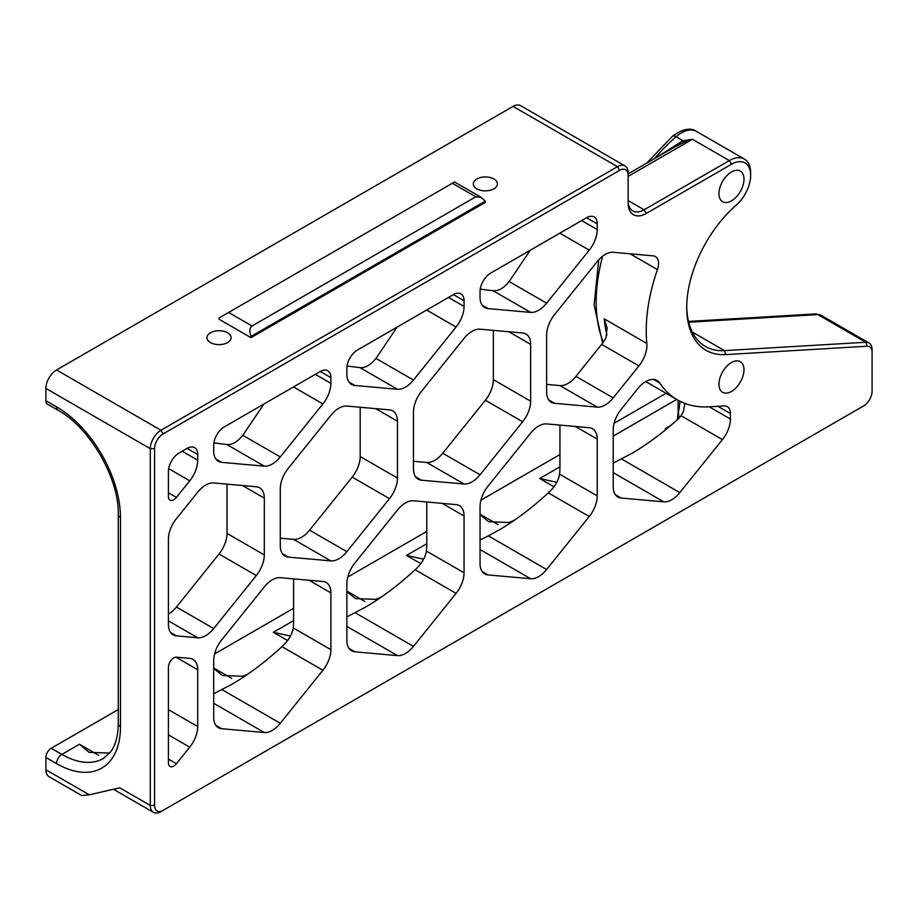 <?xml version="1.0" encoding="UTF-8"?>
<svg xmlns="http://www.w3.org/2000/svg" width="918" height="918" viewBox="0 0 918 918"><rect width="100%" height="100%" fill="white"/><g stroke="black" fill="none" stroke-linecap="round" stroke-linejoin="round"><path stroke-width="1.38" d="M219.127 317.926A7.539 4.349 120 0 0 219.023 319.212L250.981 337.675A7.539 4.349 -60 0 1 251.096 336.378C249.18 331.364 249.501 327.898 252.048 325.982L228.616 312.453L219.127 317.926M228.616 312.453L452.344 183.279L475.776 196.808L252.048 325.982M251.096 336.378L485.266 201.18A7.539 4.349 -60 0 1 485.37 202.35L250.981 337.675M475.776 196.808L481.112 197.336L485.266 201.18M481.112 197.336L454.548 182.005L452.344 183.279M628.13 175.292L628.13 172.825A15.067 8.698 120 0 0 625.009 165.928A15.067 8.698 120 0 0 617.47 166.674L160.96 430.244A15.067 8.698 120 0 0 150.311 448.695L150.311 805.453A15.067 8.698 120 0 0 153.432 812.35A15.067 8.698 120 0 0 160.96 811.604L163.094 810.376A12.049 6.954 -60 0 1 154.568 805.453L154.568 448.695A12.049 6.954 -60 0 1 163.094 433.927L619.604 170.369A12.049 6.954 -60 0 1 628.13 175.292L628.13 203.016A25.612 14.791 120 0 0 646.238 213.469L731.474 164.265A27.115 15.663 -60 0 1 750.649 175.338A27.115 15.663 -60 0 1 736.259 205.081A93.418 53.932 120 0 0 686.721 307.53A93.418 53.932 120 0 0 725.736 354.6L867.062 346.235A12.049 6.954 -60 0 1 872.1 352.317L872.1 391.194A12.049 6.954 -60 0 1 863.574 405.951L163.094 810.376M163.094 433.927L160.96 430.244L56.549 369.965L513.07 106.396L617.47 166.674L619.604 170.369M476.844 188.821A12.049 6.954 180 0 1 473.321 183.898A12.049 6.954 180 0 1 485.37 176.933A12.049 6.954 180 0 1 497.418 183.898A12.049 6.954 180 0 1 489.982 190.324A12.049 6.954 180 0 1 476.844 188.821M227.549 332.752A12.049 6.954 0 0 0 214.41 331.237A12.049 6.954 0 0 0 206.975 337.675A12.049 6.954 0 0 0 219.023 344.629A12.049 6.954 0 0 0 231.072 337.675A12.049 6.954 0 0 0 227.549 332.752M187.065 448.386L197.714 454.536A15.067 8.698 120 0 0 194.593 447.64A15.067 8.698 120 0 0 187.065 448.386L179.067 452.999A15.067 8.698 120 0 0 168.419 471.45L168.419 496.661A7.539 4.349 120 0 0 169.979 500.115A7.539 4.349 120 0 0 176.405 497.384L168.419 492.771M168.419 709.648L197.714 726.563L197.714 669.738A22.606 13.047 -60 0 0 193.032 659.399A22.606 13.047 -60 0 0 189.728 658.378L176.405 657.185A7.539 4.349 120 0 0 168.419 667.122L168.419 763.007A7.539 4.349 120 0 0 169.979 766.461A7.539 4.349 120 0 0 176.405 763.73L168.419 759.117M176.405 635.876L197.714 637.78A22.606 13.047 -60 0 0 213.699 628.555L256.317 575.54A22.606 13.047 120 0 0 264.304 554.942L264.304 498.13A22.606 13.047 120 0 0 259.622 487.779A22.606 13.047 120 0 0 256.317 486.758L213.699 482.948A22.606 13.047 120 0 0 197.714 492.174L176.405 518.681A22.606 13.047 120 0 0 168.419 539.279L168.419 624.515A22.606 13.047 120 0 0 173.1 634.854A22.606 13.047 120 0 0 176.405 635.876L170.564 632.502M597.239 223.877L597.239 229.557A22.606 13.047 -60 0 1 589.241 250.155L546.623 303.169A22.606 13.047 -60 0 1 530.65 312.395L488.032 308.586A22.606 13.047 -60 0 1 484.727 307.564A22.606 13.047 -60 0 1 480.045 297.214L480.045 291.534A15.067 8.698 120 0 1 490.694 273.082L586.579 217.727L597.239 223.877A15.067 8.698 120 0 0 594.118 216.981A15.067 8.698 120 0 0 586.579 217.727M453.412 294.609L464.06 300.76A15.067 8.698 120 0 0 460.939 293.863A15.067 8.698 120 0 0 453.412 294.609L357.527 349.976A15.067 8.698 -60 0 0 346.866 368.428L346.866 374.108A22.606 13.047 120 0 0 351.548 384.447A22.606 13.047 120 0 0 354.864 385.468L397.471 389.278L360.005 367.648C365.284 368.095 370.608 365.02 375.99 358.422L397.081 327.129M320.233 371.503L330.893 377.654A15.067 8.698 120 0 0 327.772 370.757A15.067 8.698 120 0 0 320.233 371.503L224.348 426.859A15.067 8.698 -60 0 0 213.699 445.31L213.699 450.99A22.606 13.047 120 0 0 218.381 461.341A22.606 13.047 120 0 0 221.686 462.362L264.304 466.16L226.838 444.53C232.116 444.989 237.441 441.914 242.811 435.304L263.914 404.023M56.549 369.965A15.067 8.698 120 0 0 45.9 388.417L45.9 400.718A7.539 4.349 120 0 0 47.461 404.161L58.109 410.312A7.539 4.349 -60 0 1 56.549 406.869L45.9 400.718M45.9 757.476L56.549 763.627A90.4 52.188 -120 0 0 120.476 726.723L120.476 517.58A7.539 4.349 0 0 1 118.273 514.505L118.273 723.648C118.101 735.938 115.565 745.336 110.676 751.831L103.309 758.509A82.872 47.839 60 0 1 61.885 754.401L51.224 748.25A7.539 4.349 120 0 0 45.9 757.476L45.9 769.777A15.067 8.698 120 0 0 49.021 776.674L81.645 795.504L89.275 794.827L119.707 787.793L150.311 805.453L154.568 805.453M480.229 289.136L493.184 290.765C498.692 291.086 504.016 288.011 509.157 281.539L530.26 250.247M360.005 367.648L347.061 366.018M226.838 444.53L213.883 442.912M197.714 454.536L197.714 460.216A22.606 13.047 -60 0 1 189.728 480.814L176.405 497.384M51.224 748.25L118.273 709.545M214.582 653.937L293.599 608.313M347.761 577.043L426.778 531.43M480.929 500.161L559.946 454.548M614.108 423.278L666.032 393.294M863.574 405.951L861.451 407.179A15.067 8.698 120 0 0 861.474 407.167M197.714 726.563A22.606 13.047 -60 0 1 189.728 747.16L176.405 763.73M613.213 472.632L663.817 501.848L621.211 498.049A22.606 13.047 -60 0 1 617.894 497.028A22.606 13.047 -60 0 1 613.213 486.678L613.213 429.853A22.606 13.047 -60 0 1 621.211 409.267L637.758 388.67A22.606 13.047 120 0 1 657.047 380.465A22.606 13.047 120 0 1 659.709 383.001A150.667 86.992 120 0 0 677.45 399.881A150.667 86.992 120 0 0 709.155 406.823L724.118 405.928A15.067 8.698 120 0 1 727.285 406.628A15.067 8.698 120 0 1 730.407 413.525L730.407 419.021L709.258 406.812M663.817 501.848A22.606 13.047 120 0 0 679.802 492.622L722.42 439.607A22.606 13.047 120 0 0 730.407 419.021M480.045 549.526L530.65 578.742L488.032 574.932A22.606 13.047 -60 0 1 484.727 573.911A22.606 13.047 -60 0 1 480.045 563.56L480.045 506.747A22.606 13.047 -60 0 1 488.032 486.15L530.65 433.135A22.606 13.047 -60 0 1 546.623 423.909L589.241 427.719A22.606 13.047 -60 0 1 592.558 428.74A22.606 13.047 -60 0 1 597.239 439.079L597.239 495.904A22.606 13.047 -60 0 1 589.241 516.501L546.623 569.516L488.319 535.848L498.302 530.466C514.803 520.885 531.465 508.354 548.298 492.863C554.713 487.068 558.465 480.837 559.578 474.17A82.872 47.839 -120 0 0 559.946 466.849L559.946 425.103M530.65 578.742A22.606 13.047 120 0 0 546.623 569.516M721.651 201.053A17.706 10.224 -60 0 1 723.143 180.421A17.706 10.224 -60 0 1 740.321 171.081A17.706 10.224 -60 0 1 743.993 179.182A17.706 10.224 -60 0 1 736.259 197.003A17.706 10.224 -60 0 1 722.615 201.742A17.706 10.224 -60 0 1 721.651 201.053M743.993 369.759A17.706 10.224 -60 0 1 736.259 387.58A17.706 10.224 -60 0 1 722.615 392.319A17.706 10.224 -60 0 1 722.615 371.882A17.706 10.224 -60 0 1 740.321 361.658A17.706 10.224 -60 0 1 743.993 369.759M546.623 384.401L559.946 385.594A22.606 13.047 120 0 0 575.93 376.369L601.634 344.388L638.917 365.915L613.213 397.896A22.606 13.047 -60 0 1 597.239 407.122L554.621 403.312A22.606 13.047 -60 0 1 551.305 402.291A22.606 13.047 -60 0 1 546.623 391.952L546.623 335.127A22.606 13.047 -60 0 1 554.621 314.53L597.239 261.515A22.606 13.047 -60 0 1 613.213 252.289L653.214 255.87A15.067 8.698 120 0 1 655.418 256.547A15.067 8.698 120 0 1 657.426 269.582A150.667 86.992 120 0 0 646.823 343.447L604.205 318.844A150.667 86.992 120 0 0 606.959 334.932M638.917 365.915A22.606 13.047 120 0 0 646.823 343.447M349.012 648.441L354.864 651.814A22.606 13.047 120 0 1 351.548 650.793A22.606 13.047 120 0 1 346.866 640.454L346.866 583.63A22.606 13.047 120 0 1 354.864 563.032L397.471 510.018A22.606 13.047 -60 0 1 413.456 500.792L456.074 504.602A22.606 13.047 -60 0 1 459.379 505.623A22.606 13.047 -60 0 1 464.06 515.973L464.06 572.786A22.606 13.047 -60 0 1 456.074 593.384L413.456 646.398A22.606 13.047 -60 0 1 397.471 655.624L346.866 626.409M354.864 651.814L397.471 655.624M464.06 338.409A22.606 13.047 -60 0 1 480.045 329.183L522.663 332.982A22.606 13.047 -60 0 1 525.968 334.014A22.606 13.047 -60 0 1 530.65 344.353L530.65 401.177A22.606 13.047 -60 0 1 522.663 421.764L480.045 474.778A22.606 13.047 -60 0 1 464.06 484.004L421.442 480.206A22.606 13.047 -60 0 1 418.138 479.185A22.606 13.047 -60 0 1 413.456 468.834L413.456 412.01A22.606 13.047 -60 0 1 421.442 391.424L464.06 338.409M215.833 725.323L221.686 728.708A22.606 13.047 120 0 1 218.381 727.687A22.606 13.047 120 0 1 213.699 717.337L213.699 660.512A22.606 13.047 120 0 1 221.686 639.926L264.304 586.912A22.606 13.047 -60 0 1 280.288 577.686L322.895 581.484A22.606 13.047 -60 0 1 326.211 582.517A22.606 13.047 -60 0 1 330.893 592.856L330.893 649.68A22.606 13.047 -60 0 1 322.895 670.266L280.288 723.281A22.606 13.047 -60 0 1 264.304 732.507L213.699 703.291M221.686 728.708L264.304 732.507M288.275 557.088L330.893 560.898A22.606 13.047 -60 0 0 346.866 551.672L389.484 498.658A22.606 13.047 120 0 0 397.471 478.06L397.471 421.236A22.606 13.047 120 0 0 392.789 410.897A22.606 13.047 120 0 0 389.484 409.876L346.866 406.066A22.606 13.047 120 0 0 330.893 415.292L288.275 468.306A22.606 13.047 -60 0 0 280.288 488.904L280.288 545.717A22.606 13.047 -60 0 0 284.959 556.067A22.606 13.047 -60 0 0 288.275 557.088L282.423 553.715M330.893 377.654L330.893 383.334A22.606 13.047 -60 0 1 322.895 403.92L280.288 456.934A22.606 13.047 -60 0 1 264.304 466.16M464.06 300.76L464.06 306.44A22.606 13.047 -60 0 1 456.074 327.037L413.456 380.052A22.606 13.047 -60 0 1 397.471 389.278M56.549 763.627A7.539 4.349 120 0 1 61.885 754.401L79.464 744.246L89.126 752.381L109.712 753.047M213.699 668.476L222.305 675.487L242.627 676.268L248.239 673.881M287.575 640.523L273.357 632.307L290.501 636.082M346.866 591.594L355.473 598.605L375.795 599.385L381.406 596.987M423.668 559.188L406.525 555.424L420.754 563.629M480.045 514.711L488.64 521.711L508.974 522.503L514.585 520.104M556.847 482.306L539.704 478.53L553.921 486.747M666.732 428.832L665.252 428.695L665.802 429.601M613.213 463.12L631.469 453.572C646.892 444.633 662.486 433.078 678.287 418.883L681.122 415.774L683.6 410.954L684.782 403.358M480.045 540.014L488.319 535.848M346.866 616.896L365.123 607.349C381.624 597.779 398.297 585.236 415.131 569.745C421.534 563.95 425.298 557.719 426.411 551.052A82.872 47.839 -120 0 0 426.778 543.731L426.778 501.985M213.699 693.79L231.956 684.231C248.457 674.661 265.118 662.13 281.964 646.639C288.367 640.833 292.119 634.602 293.232 627.935A82.872 47.839 -120 0 0 293.599 620.614L293.599 578.868M692.333 332.064L724.474 350.619L865.812 342.265A15.067 8.698 120 0 1 868.979 342.953A15.067 8.698 120 0 1 872.1 349.85L872.1 352.317M725.736 354.6L724.474 350.619A90.4 52.188 -60 0 1 705.449 346.453A90.4 52.188 -60 0 1 686.733 306.291M750.649 175.338L750.649 172.882A30.133 17.396 120 0 0 744.406 159.078A30.133 17.396 120 0 0 729.34 160.57L644.103 209.786A22.606 13.047 -60 0 1 632.812 210.899A22.606 13.047 -60 0 1 628.13 200.56L644.103 209.786L646.238 213.469M227.01 484.142L227.01 533.415A22.606 13.047 -60 0 1 219.023 554.013L176.405 607.028A22.606 13.047 -60 0 1 168.419 614.108M280.288 538.178L293.599 539.371A22.606 13.047 -60 0 0 309.584 530.145L352.202 477.13A22.606 13.047 -60 0 0 360.189 456.533L360.189 407.259M413.456 461.295L426.778 462.477A22.606 13.047 120 0 0 442.751 453.251L485.37 400.237A22.606 13.047 120 0 0 493.356 379.65L493.356 330.365M625.009 165.928L520.598 105.65A15.067 8.698 120 0 0 513.07 106.396M601.634 344.388A22.606 13.047 -60 0 0 606.006 337.583L607.142 327.818L604.205 318.844M654.534 158.584A150.667 86.992 -60 0 1 676.073 136.759L682.935 140.718L683.68 142.393L692.424 139.261L682.935 140.718L656.072 157.701M673.709 147.511L683.68 142.393M680.1 401.304L677.45 419.629M678.815 418.39A15.067 14.252 35.7 0 0 678.471 414.041A7.539 4.349 180 0 1 678.138 412.767L678.138 400.271M45.9 388.417L150.311 448.695L154.568 448.695M118.273 723.648A7.539 4.349 0 0 0 120.476 726.723M120.476 517.58A90.4 52.188 -120 0 0 56.549 406.869M89.275 794.827L45.9 769.777M189.728 480.814L168.671 468.65M197.714 637.78L168.419 620.866M98.547 755.262L79.464 744.246M231.715 678.379L213.699 667.971M273.357 632.307L293.599 620.614M364.894 601.497L346.866 591.089M406.525 555.424L426.778 543.731M498.061 524.603L480.045 514.206M539.704 478.53L559.946 466.849M613.213 436.096L676.692 399.445M670.599 425.608L665.252 428.695A37.672 21.745 60 0 0 666.973 428.637M688.718 322.229L817.869 314.587L865.812 342.265L867.062 346.235M628.13 176.382L692.424 139.261L729.34 160.57L731.474 164.265M817.869 314.587A15.067 8.698 -60 0 1 821.048 315.276L815.253 313.933A7.539 5.749 -93.4 0 1 817.869 314.587M168.419 734.859L189.728 747.16M197.714 669.738L175.958 657.173M197.714 460.216L182.143 451.231M264.304 498.13L242.467 485.519M264.304 554.942L227.01 533.415M256.317 575.54L219.023 554.013M213.699 628.555L176.405 607.028M221.686 462.362L215.833 458.977M280.288 456.934L242.811 435.304M280.288 723.281L221.972 689.613M293.232 627.935L330.893 649.68M281.964 646.639L322.895 670.266M330.893 592.856L309.056 580.256M330.893 560.898L293.599 539.371M322.895 403.92L293.485 386.948M330.893 383.334L315.31 374.337M397.471 421.236L375.646 408.636M397.471 478.06L360.189 456.533M389.484 498.658L352.202 477.13M346.866 551.672L309.584 530.145M354.864 385.468L349.012 382.095M413.456 380.052L375.99 358.422M413.456 646.398L355.14 612.731M426.411 551.052L464.06 572.786M415.131 569.745L456.074 593.384M464.06 515.973L442.235 503.362M421.442 480.206L415.602 476.821M464.06 484.004L426.778 462.477M456.074 327.037L426.663 310.054M464.06 306.44L448.489 297.455M482.179 571.558L488.032 574.932M575.402 426.48L597.239 439.079M597.239 495.904L559.578 474.17M653.524 379.432L659.709 383.001M597.239 229.557L581.656 220.572M589.241 250.155L559.831 233.172M546.623 303.169L509.157 281.539M530.65 312.395L493.184 290.765M488.032 308.586L482.179 305.212M530.65 344.353L508.813 331.754M530.65 401.177L493.356 379.65M522.663 421.764L485.37 400.237M480.045 474.778L442.751 453.251M613.213 397.896L575.93 376.369M597.239 407.122L559.946 385.594M554.621 403.312L548.769 399.938M630.104 253.804L657.426 269.582M548.298 492.863L589.241 516.501M615.358 494.664L621.211 498.049M679.802 492.622L621.486 458.954M722.42 439.607L681.122 415.774M717.899 406.307L730.407 413.525M603.31 342.139A150.667 86.992 -60 0 1 602.61 256.202M696.475 131.412C690.703 127.269 682.705 128.899 672.446 136.277A7.539 3.121 -131.2 0 1 676.073 136.759A30.133 17.396 -60 0 1 696.475 131.412L744.406 159.078M118.273 514.505C119.317 478.622 89.723 427.352 58.109 410.312M113.407 789.25L153.432 812.35M868.979 342.953L821.048 315.276M674.34 147.155L628.13 173.835M677.45 399.881L645.756 381.59M688.523 321.426L815.253 313.933M672.446 136.277L646.834 163.025M598.765 259.748L594.107 305.063L602.678 343.034M678.138 412.767L677.289 419.778M683.29 411.803L683.589 410.943"/></g></svg>
